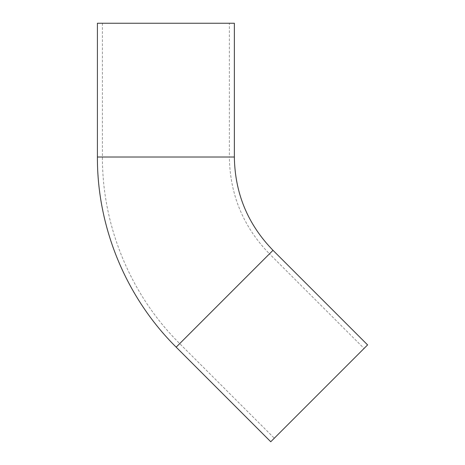 <?xml version="1.0" encoding="UTF-8"?>
<svg xmlns="http://www.w3.org/2000/svg" width="465" height="465" viewBox="0 0 465 465"><rect width="100%" height="100%" fill="white"/><g stroke="black" fill="none" stroke-linecap="round" stroke-linejoin="round"><path stroke-width="0.35" stroke-dasharray="2.33 1.74" d="M364.054 348.454L274.298 438.204L364.054 348.454L269.462 253.861L179.705 343.618L269.462 253.861C243.271 226.891 229.902 194.608 229.35 157.019L102.416 157.019L229.35 157.019L229.35 23.25L102.416 23.25L229.35 23.25M367.594 344.908L270.752 441.75M234.36 23.25L97.406 23.25M273.002 250.321L176.165 347.157M234.36 157.019L97.406 157.019M102.416 23.25L102.416 157.019C102.137 226.205 130.589 294.897 179.705 343.618L274.298 438.204"/><path stroke-width="0.7" d="M273.002 250.321L176.165 347.157L270.752 441.75L367.594 344.908L273.002 250.321C247.775 224.333 234.889 193.237 234.36 157.019L234.36 23.25L97.406 23.25L97.406 157.019L234.36 157.019M176.165 347.157C126.114 297.513 97.121 227.519 97.406 157.019"/></g></svg>
